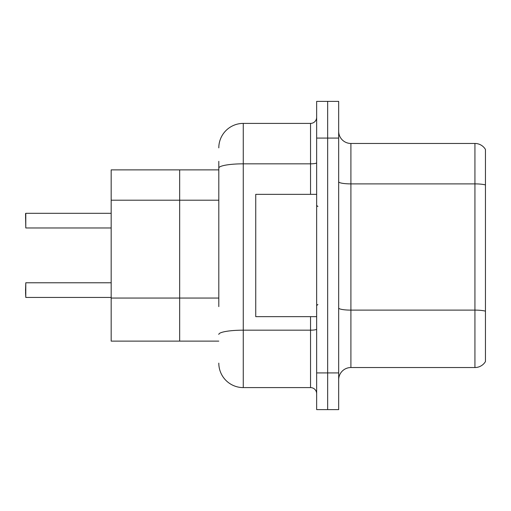 <?xml version="1.0" encoding="UTF-8"?>
<svg xmlns="http://www.w3.org/2000/svg" width="511" height="511" viewBox="0 0 511 511"><rect width="100%" height="100%" fill="white"/><g stroke="black" fill="none" stroke-linecap="round" stroke-linejoin="round"><path stroke-width="0.77" d="M218.804 191.638L218.804 161.316L218.804 169.882L111.168 169.882L111.168 341.118L179.668 341.118L179.668 169.882L179.668 200.203L111.168 200.203M218.804 341.118L179.668 341.118L179.668 200.203L218.804 200.203M338.672 379.769A12.232 12.232 0 0 1 350.904 367.537L474.93 367.537L474.93 143.463L350.904 143.463A12.232 12.232 0 0 1 338.672 131.231A12.232 12.232 0 0 0 350.904 143.463L350.904 367.537M327.666 372.921L327.666 409.618L338.672 409.618L338.672 372.921L327.666 372.921L327.666 409.618L316.654 409.618L316.654 372.921L327.666 372.921L327.666 138.079L327.666 372.921M316.654 372.921L316.654 101.382L327.666 101.382L327.666 138.079L327.666 101.382L338.672 101.382L338.672 372.921M485.45 149.448A12.232 12.232 0 0 0 474.93 143.463A12.232 12.232 0 0 1 485.45 149.448L485.45 361.552A12.232 12.232 0 0 1 474.93 367.537M485.45 185.589L485.45 184.931L485.45 185.589M218.804 306.613L218.804 161.316M218.804 147.864A24.464 24.464 0 0 1 243.268 123.4L243.268 387.6L310.541 387.6L310.541 316.654M243.268 123.4L310.541 123.4A6.113 6.113 0 0 0 316.654 117.287M316.654 393.713A6.113 6.113 0 0 0 310.541 387.6M243.268 387.6A24.464 24.464 0 0 1 218.804 363.136M25.55 218.197L25.793 213.311L111.168 213.311L25.793 213.311L25.793 227.976L25.55 213.553M316.654 194.346L255.743 194.346L255.743 316.654L316.654 316.654M25.55 290.114L25.793 282.775L25.793 297.447L25.55 290.114M25.55 292.56L25.793 297.447L111.168 297.447M218.804 298.054L111.168 298.054M485.45 184.931A12.232 2.127 180 0 0 474.93 183.89L350.904 183.89A12.232 2.127 0 0 1 338.672 181.769M485.45 311.161A12.232 2.127 180 0 0 474.93 310.12L350.904 310.12A12.232 2.127 0 0 1 338.672 307.992M338.672 138.079L316.654 138.079M316.654 329.116A6.113 1.06 0 0 1 310.541 330.176L243.268 330.176A24.464 4.248 180 0 0 218.804 334.424M218.804 168.081A24.464 4.248 180 0 1 243.268 163.833L310.541 163.833L310.541 123.4M310.541 194.346L310.541 163.833A6.113 1.06 0 0 0 316.654 162.766M317.88 206.572L316.654 205.352M317.88 304.428L316.654 305.648M25.793 282.775L111.168 282.775M25.793 227.976L111.168 227.976"/></g></svg>
